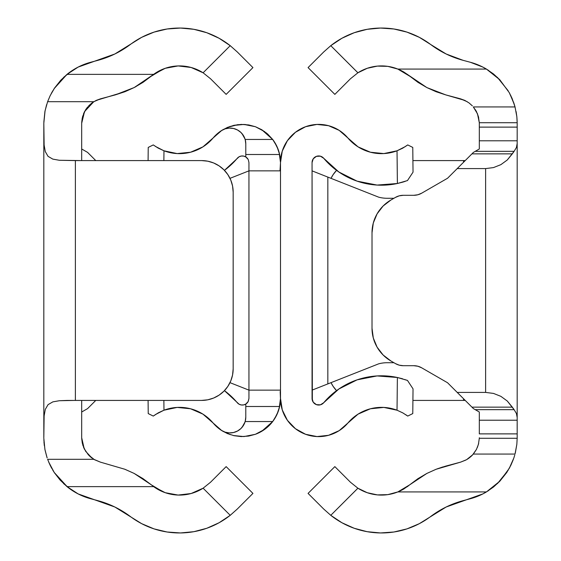 <?xml version="1.0" encoding="UTF-8"?>
<svg xmlns="http://www.w3.org/2000/svg" width="561" height="561" viewBox="0 0 561 561"><rect width="100%" height="100%" fill="white"/><g stroke="black" fill="none" stroke-linecap="round" stroke-linejoin="round"><path stroke-width="0.84" d="M203.11 488.203L230.227 515.321A81.731 81.731 0 0 1 130.327 516.499A94.669 94.669 0 0 0 97.852 500.657L90.602 498.715A63.113 63.113 0 0 1 67.011 486.632L153.63 486.632L151.4 484.886L153.63 486.632A43.863 43.863 0 0 0 203.11 488.203L210.536 482.243L203.11 488.203L210.536 482.243L226.153 466.619L252.934 493.4L237.31 509.016L230.227 515.321L237.31 509.016L252.934 493.4L226.153 466.619L210.536 482.243L203.11 488.203L191.133 493.519L178.125 495.068L165.243 492.698L153.63 486.632L67.011 486.632L78.168 493.925L114.851 507.011L141.674 523.665L154.037 528.883L167.094 532.003L180.481 532.95L193.84 531.688L206.813 528.266L219.056 522.754L230.227 515.321L203.11 488.203L192.255 493.196M50.202 95.594L47.615 101.695L50.202 95.594L54.536 88.077L60.756 80.23L67.011 74.368L153.63 74.368L165.243 68.302L178.125 65.932L191.133 67.481L203.11 72.797L230.227 45.679L219.056 38.246L206.813 32.734L193.84 29.312L180.481 28.05L167.094 28.997L154.037 32.117L141.674 37.335L114.851 53.989L78.168 67.075L67.011 74.368A63.113 63.113 0 0 1 90.602 62.285L97.852 60.343A94.669 94.669 0 0 0 130.327 44.501A81.731 81.731 0 0 1 230.227 45.679L237.31 51.984L230.227 45.679L203.11 72.797L210.536 78.757L203.11 72.797L210.536 78.757L226.153 94.381L252.934 67.601L237.31 51.984L252.934 67.601L226.153 94.381L210.536 78.757L203.11 72.797A43.863 43.863 0 0 0 153.63 74.368L143.062 82.327L134.226 87.53L124.914 91.731L115.454 94.83M85.784 151.344L81.689 148.988L85.777 151.344M188.643 494.129L180.27 495.083M176.154 494.956L167.662 493.456M164.352 492.383L157.003 488.869L153.686 486.675M85.588 109.774L87.67 106.934L84.536 111.604L81.689 123.252L81.689 160.586L59.34 160.278L52.797 159.114L48.029 156.337L45.273 151.561L44.123 145.033L43.821 123.252L43.821 437.748L44.13 415.932L45.294 409.39L48.071 404.628L52.846 401.872L59.375 400.722L67.089 400.435L201.609 400.414L207.766 399.811L213.685 398.015L219.141 395.098L223.923 391.171L227.843 386.389L230.76 380.933L232.556 375.014L233.166 368.858L233.166 192.143L232.556 185.986L230.76 180.067L227.843 174.611L223.923 169.829L219.141 165.902L213.685 162.985L207.766 161.189L201.609 160.586L81.689 160.586L81.689 123.252L82.614 116.478L85.672 109.647L91.878 102.986M67.011 486.632L59.999 479.943L54.249 472.495L67.418 486.962M52.79 470.174L54.698 473.175M48.891 462.523L51.226 467.404M88.393 454.88L94.395 459.662L100.405 462.138L124.886 469.262L100.405 462.138L93.792 459.305L47.615 459.305L50.104 465.202L54.249 472.495L48.618 461.878M43.828 438.288L44.915 449.438L47.145 457.951M44.971 449.754L43.856 439.866L44.971 449.754L46.935 457.313L44.971 449.754M124.619 469.157L134.128 473.421L142.992 478.624L151.4 484.886L163.181 491.934M91.941 458.057L85.616 451.261L82.783 445.097L81.689 437.748L81.689 400.414L81.689 437.748L84.192 448.702L88.428 454.922L93.792 459.305L47.615 459.305M47.615 101.695L45.076 110.727L43.821 123.252L45.076 110.727L47.615 101.695L93.792 101.695L100.405 98.862L96.155 100.419L92.053 102.859L88.659 105.84L92.053 102.859L96.155 100.419L124.914 91.731L134.226 87.53L153.63 74.368L67.011 74.368L54.207 88.568L50.09 95.826L47.615 101.695L93.792 101.695L100.405 98.862L115.215 94.9L134.198 87.544M164.352 68.617L154.401 73.814M46.647 104.584L44.915 111.555L43.835 122.186M54.683 87.86L50.252 95.496M97.467 160.586L201.609 160.586L75.377 160.586L75.377 400.414L201.609 400.414A31.556 31.556 0 0 0 233.166 368.858L233.166 192.143L233.166 368.858L232.556 375.014M167.662 67.544L176.154 66.044M180.27 65.918L188.643 66.871M192.255 67.804L203.11 72.797M82.32 443.344L81.703 438.52M84.571 449.459L83.498 447.131M43.961 441.914L44.319 445.63M85.784 409.656L81.689 412.012L85.777 409.656M44.915 111.555L44.845 111.941M83.505 113.855L84.578 111.534M81.703 122.445L82.271 117.88M51.696 468.281L51.247 467.446M72.551 490.679L63.582 483.617M151.351 484.851L134.128 473.421L124.886 469.262M133.714 473.211L134.128 473.421M94.003 459.431L100.405 462.138L93.792 459.305M89.655 456.156L91.752 457.923M136.014 86.576L134.156 87.565M163.181 69.066L151.4 76.114L153.63 74.368M63.666 77.299L72.53 70.335M51.282 93.491L52.804 90.798M95.777 400.414L87.579 408.618L95.777 400.414L87.579 408.618L81.689 412.012M89.052 153.854L95.777 160.586L89.045 153.854M81.689 148.988L87.579 152.382L95.777 160.586M93.792 101.695L84.529 111.618M153.63 486.632L151.4 484.886M232.563 185.993A31.556 31.556 0 0 0 213.685 162.985M201.609 160.586A31.556 31.556 0 0 1 233.166 192.143L232.556 185.986M213.685 398.015A31.556 31.556 0 0 0 232.563 375.007M97.467 400.414L201.609 400.414M43.821 129.121L43.821 431.97L44.13 415.932L45.294 409.39L48.071 404.628L52.846 401.872L59.375 400.722L75.377 400.414L75.377 160.586L59.34 160.278L52.797 159.114L48.029 156.337L45.273 151.561L44.123 145.033L43.821 129.149M248.944 398.422L248.944 390.14L229.989 382.658L248.944 390.14L248.944 398.422L248.123 401.62L245.788 404.067L243.607 404.923L241.258 404.958L239.049 404.186L224.442 390.638A75.419 75.419 0 0 1 237.247 402.686A6.627 6.627 0 0 0 248.123 401.62L248.944 398.422L248.292 401.283M248.944 162.578L248.944 170.86L229.989 178.342L248.944 170.86L248.944 162.578L248.292 159.717M238.916 156.891L237.247 158.314A6.627 6.627 0 0 1 245.788 156.933A6.627 6.627 0 0 0 237.247 158.314A75.419 75.419 0 0 1 224.442 170.362L239.049 156.814L241.258 156.042L243.607 156.077L245.788 156.933L245.788 143.861L245.22 139.661L243.558 135.769L240.921 132.459L237.499 129.97L233.537 128.483L229.323 128.097L225.157 128.841L221.343 130.671A38.183 38.183 0 0 0 213.089 138.006L202.935 146.87L190.572 152.227L177.164 153.581L163.973 150.797L163.868 160.586L163.973 150.797L155.32 146.365M248.944 390.14L248.944 170.86L280.009 170.86L248.944 170.86L248.944 390.14L280.009 390.14L248.944 390.14M158.223 412.875L153.272 416.073L148.23 413.583L148.09 400.414L148.23 413.583L153.272 416.073L158.125 412.931L163.973 410.203L163.868 400.414L163.973 410.203L177.164 407.419L190.572 408.773L202.935 414.13L213.089 422.994A38.183 38.183 0 0 0 221.343 430.329L225.157 432.159L229.323 432.903L233.537 432.517L237.499 431.03L240.921 428.541L243.558 425.231L245.22 421.339L245.788 417.139L245.788 404.067A6.627 6.627 0 0 1 237.247 402.686L238.916 404.109M221.826 130.355L213.089 138.006A38.183 38.183 0 0 1 221.343 130.671L227.528 127.375L234.112 125.285L241.342 124.409L248.768 124.949L255.472 126.737L261.735 129.703L267.576 133.946L272.695 139.451A38.183 38.183 0 0 1 279.637 154.499L280.486 161.547A38.183 38.183 0 0 0 279.637 154.513M221.904 130.32L227.528 127.375L237.619 124.689L245.15 124.5L255.472 126.737L261.735 129.703L272.695 139.451L245.157 139.451L272.695 139.451L276.994 146.596L279.637 154.499L280.5 162.578L279.105 152.361M213.089 138.006A43.863 43.863 0 0 1 163.973 150.797L158.125 148.069L153.272 144.927L148.23 147.417L148.09 160.586L148.23 147.417L153.272 144.927M245.788 154.499L279.637 154.499L245.788 154.499L245.788 143.861L245.788 156.933L248.123 159.38A6.627 6.627 0 0 0 245.788 156.933L248.123 159.38M153.882 415.624L158.497 412.721L163.973 410.203A43.863 43.863 0 0 1 213.089 422.994A43.863 43.863 0 0 0 164.036 410.182M227.5 433.611A38.183 38.183 0 0 0 227.507 433.618L221.343 430.329A38.183 38.183 0 0 0 221.35 430.329A38.183 38.183 0 0 1 213.089 422.994L221.826 430.645M244.007 436.563L255.395 434.291A38.183 38.183 0 0 0 272.695 421.549L267.555 427.075L261.699 431.318L255.409 434.284L248.691 436.065L241.265 436.591L234.063 435.701L227.507 433.611L222.016 430.743M279.637 406.501A38.183 38.183 0 0 0 280.486 399.453L279.637 406.501A38.183 38.183 0 0 1 272.695 421.549L276.994 414.404L279.637 406.501L245.788 406.501L279.637 406.501L280.486 399.453L280.17 391.522L280.486 399.453M239.547 156.561L240.964 156.091M241.798 155.972L243.179 156.007M244.028 156.182L245.318 156.673M245.977 157.059L248.004 159.177M248.004 401.823L245.977 403.941M245.318 404.327L244.028 404.818M243.179 404.993L241.798 405.028M240.964 404.909L239.547 404.439M155.551 414.488L163.973 410.203L177.164 407.419M222.969 431.339L230.248 434.649M233.306 435.525L243.972 436.57M272.695 421.549L245.157 421.549L272.695 421.549L261.699 431.318L255.409 434.284L264.75 429.319M266.223 428.19L273.242 420.813M274.518 418.941L278.207 411.458M279.105 408.639L280.5 398.422L280.5 162.578L280.5 398.422A38.183 38.183 0 0 0 347.911 422.994A43.863 43.863 0 0 1 397.027 410.203L402.777 412.875L407.728 416.073L412.77 413.583L413.036 388.85L407.468 380.421L397.384 377.497L407.468 380.421L413.036 388.85L412.77 413.583L407.728 416.073L405.68 414.635M278.207 149.542L274.518 142.059M273.242 140.187L266.187 132.782M264.778 131.702L255.395 126.709L243.986 124.437M243.972 124.43L233.334 125.468M230.241 126.351L222.983 129.654M177.164 153.581L163.973 150.797M149.549 414.228L153.272 416.073M241.994 427.405L245.01 422.047M240.038 429.326L241.202 428.267M236.539 431.507L238.137 430.666M233.081 432.615L234.098 432.384M224.954 432.089L225.585 432.286M255.409 434.284L248.691 436.065L241.265 436.591L234.063 435.701L227.507 433.611M245.157 421.549A15.778 15.778 0 0 0 245.788 417.139L245.788 404.067L248.123 401.62M221.343 430.329A15.778 15.778 0 0 0 245.788 417.139L245.788 406.501M225.62 128.7L224.947 128.911M234.091 128.616L233.081 128.385M238.137 130.334L236.539 129.493M241.195 132.726L240.038 131.674M245.01 138.96L241.973 133.574M280.009 170.86L280.465 163.174L280.009 170.86L248.944 170.86M221.343 130.671A15.778 15.778 0 0 1 245.788 143.861A15.778 15.778 0 0 0 245.157 139.451M241.475 133.02L240.774 132.319M229.989 382.658L233.166 383.913M233.166 177.087L229.989 178.342M323.746 402.693L323.753 402.686A6.627 6.627 0 0 1 312.056 398.422L312.056 162.578A6.627 6.627 0 0 1 323.753 158.314L320.394 156.175L316.411 156.358L313.255 158.784L312.056 162.578L312.344 400.351M322.084 156.891L321.453 156.561M320.036 156.091L319.202 155.972M317.821 156.007L316.972 156.182M315.682 156.673L313.396 158.588M313.396 402.412L315.682 404.327M316.972 404.818L317.821 404.993M319.202 405.028L320.036 404.909M321.453 404.439L322.084 404.109M402.777 148.125L407.728 144.927L402.875 148.069L397.027 150.797A43.863 43.863 0 0 1 347.911 138.006A38.183 38.183 0 0 0 280.5 162.578L282.267 151.105L287.4 140.685L295.43 132.298L305.591 126.709L316.916 124.437M411.451 146.772L412.77 147.417L413.036 172.15L407.468 180.579L397.384 183.503L407.468 180.579L413.036 172.15L412.77 147.417L407.728 144.927M316.993 124.437L328.536 125.692L339.174 130.355L358.065 146.87L370.428 152.227L383.836 153.581L397.027 150.797L397.384 183.503A75.419 75.419 0 0 1 323.753 158.314L338.858 171.996L357.069 181.14L377.062 185.067L397.384 183.503L402.7 182.15M313.143 158.945L312.386 160.53M312.344 160.649L312.056 162.571M312.386 400.47L313.143 402.055M312.056 398.422L313.255 402.216L316.411 404.642L320.394 404.825L323.753 402.686A75.419 75.419 0 0 1 397.384 377.497L397.027 410.203L383.836 407.419L370.428 408.773L358.065 414.13L339.174 430.645L328.536 435.308L316.993 436.563L305.605 434.291L295.43 428.702L287.4 420.315L282.267 409.895L280.5 398.422M402.756 378.864L397.384 377.497L397.027 410.203L402.875 412.931L407.728 416.073M323.753 402.686L338.858 389.004L357.069 379.86L377.062 375.933L397.384 377.497M407.118 145.376L402.503 148.279L397.027 150.797L397.405 183.496M397.027 150.797L405.449 146.512M402.777 182.129L405.238 181.357M406.473 380.063L407.468 380.421M404.797 379.495L405.238 379.643M400.694 378.289L402.77 378.871M287.758 420.813L286.482 418.941M282.793 411.458L281.895 408.639M338.031 431.339L339.391 430.497M327.694 435.525L330.752 434.649M294.777 428.19L296.25 429.319M312.996 401.823L312.708 401.283M287.758 140.187L286.482 142.059M282.793 149.542L281.895 152.361M296.222 131.702L294.813 132.782M306.011 126.562L305.605 126.709M317.028 124.43L315.85 124.5M330.759 126.351L327.666 125.468M339.391 130.503L338.017 129.654M312.708 159.717L312.996 159.177M393.92 362.715L387.216 362.715A33.134 33.134 0 0 0 378.64 363.844A33.134 33.134 0 0 1 387.216 362.715L393.92 362.715L387.216 362.715A33.134 33.134 0 0 0 378.64 363.844L327.834 383.913L327.834 177.087L378.64 197.156A33.134 33.134 0 0 0 387.216 198.285L393.92 198.285L387.216 198.285A33.134 33.134 0 0 1 378.64 197.156A33.134 33.134 0 0 0 387.216 198.285M312.056 390.14L378.64 363.844M312.056 170.86L378.64 197.156M327.834 177.087L327.834 383.913M488.449 490.679L482.832 493.925L446.149 507.011L419.326 523.665L406.963 528.883L393.906 532.003L380.519 532.95L367.16 531.688L354.187 528.266L341.944 522.754L330.773 515.321L357.911 488.217M368.745 493.196L372.357 494.129M380.73 495.083L384.846 494.956M393.338 493.456L396.648 492.383M397.819 491.934L407.37 486.632L409.6 484.886L403.997 488.869L397.819 491.934L486.429 491.934A63.113 63.113 0 0 1 470.399 498.715A63.113 63.113 0 0 0 486.429 491.934L499.893 481.142L493.582 486.962L486.429 491.934L397.819 491.934A43.863 43.863 0 0 1 357.89 488.203L367.252 492.712L377.406 494.9L387.791 494.634L397.819 491.934L409.6 484.886L417.938 478.673L426.746 473.491L436.051 469.284L442.776 466.962M403.997 72.131L426.844 87.565L445.785 94.9L436.079 91.724L426.844 87.565L418.008 82.376L407.37 74.368L397.819 69.066L403.997 72.131A43.863 43.863 0 0 0 357.89 72.797A43.863 43.863 0 0 1 397.819 69.066L387.791 66.366L377.406 66.1L367.252 68.288L357.89 72.797L350.464 78.757L357.89 72.797L330.773 45.679A81.731 81.731 0 0 1 430.673 44.501L446.149 53.989L463.148 60.343A94.669 94.669 0 0 1 430.673 44.501L446.149 53.989M396.648 68.617L393.338 67.544M384.846 66.044L380.73 65.918M372.357 66.871L368.745 67.804M357.911 72.783L330.773 45.679L341.944 38.246L354.187 32.734L367.16 29.312L380.519 28.05L393.906 28.997L406.963 32.117L419.326 37.335L430.673 44.501M470.399 62.285A63.113 63.113 0 0 1 486.429 69.066A63.113 63.113 0 0 0 470.399 62.285L463.148 60.343L470.399 62.285L482.832 67.075L488.47 70.335M478.919 411.788L479.311 412.012L479.311 420.217L479.311 412.012L473.421 408.618L447.552 382.749L421.69 367.82A15.778 15.778 0 0 0 413.801 365.702L403.324 365.702A15.778 15.778 0 0 1 395.435 363.591L390.947 361.003A37.867 37.867 0 0 1 372.013 328.206L372.013 232.794A37.867 37.867 0 0 1 377.097 213.846L373.303 222.99L372.013 232.794A37.867 37.867 0 0 1 390.947 199.996A37.867 37.867 0 0 0 390.947 200.004L395.435 197.409A15.778 15.778 0 0 1 403.324 195.298L413.801 195.298A15.778 15.778 0 0 0 421.69 193.18L447.552 178.251L457.222 168.588L485.623 168.588L485.623 392.412L457.222 392.412L447.552 382.749L421.69 367.82L417.882 366.242L413.801 365.702L403.324 365.702L399.236 365.169L395.435 363.591L390.947 361.003L383.107 354.98L377.09 347.14L373.303 338.01L372.013 328.206L372.013 232.794L373.303 222.99L377.09 213.86L383.107 206.02L390.947 199.996L395.435 197.409L399.236 195.831L403.324 195.298L413.801 195.298L417.882 194.758L421.69 193.18L447.552 178.251L473.421 152.382L478.919 149.212M403.997 488.869A43.863 43.863 0 0 1 357.89 488.203L350.464 482.243L357.89 488.203L350.464 482.243L357.89 488.203L330.773 515.321L323.69 509.016L330.773 515.321A81.731 81.731 0 0 0 430.673 516.499A94.669 94.669 0 0 1 463.148 500.657L446.149 507.011M479.311 412.012L475.216 409.656L514.114 409.656L516.4 413.471L517.179 417.482L517.179 420.217L479.311 420.217L517.179 420.217L517.179 433.877L479.311 433.877L479.311 420.217L479.311 433.877L517.179 433.877L517.179 437.748L517.179 123.252L517.179 143.518L516.4 147.529L514.114 151.344L475.216 151.344L479.311 148.988L479.311 140.783L479.311 148.988M509.283 468.323L499.893 481.142L509.283 468.323L513.855 457.951L509.283 468.323M514.76 455.048L513.855 457.951L514.76 455.048M515.342 452.853L516.835 444.34L517.172 438.288L479.304 438.288L478.4 444.452L479.304 438.288A25.245 25.245 0 0 0 479.311 437.748A25.245 25.245 0 0 1 479.304 438.288L517.172 438.288A63.113 63.113 0 0 0 517.179 437.748A63.113 63.113 0 0 1 517.172 438.288L516.835 444.34L515.033 454.066L473.33 454.066L470.588 456.836L466.605 459.662L460.595 462.138L436.051 469.284L426.746 473.491L409.6 484.886L426.872 473.421L436.114 469.262M499.851 481.184L506.751 472.495L510.896 465.202L513.385 459.305L509.753 467.446M463.148 500.657L470.399 498.715M308.066 493.4L323.69 509.016L308.066 493.4L334.847 466.619L308.066 493.4M350.464 482.243L334.847 466.619L350.464 482.243M515.033 454.066L473.33 454.066L476.429 449.459L478.4 444.452L476.429 449.459L472.692 454.789L466.605 459.662L460.595 462.138L465.911 460.041M479.311 123.252L479.311 140.783L517.179 140.783L479.311 140.783L479.311 127.123L517.179 127.123L479.311 127.123L479.311 123.252A25.245 25.245 0 0 0 479.304 122.712A25.245 25.245 0 0 1 479.311 123.252L479.297 122.445M467.208 101.695L460.595 98.862L464.845 100.419L468.947 102.859L472.341 105.84L468.947 102.859L464.845 100.419L445.785 94.9L460.595 98.862M514.682 105.671L515.033 106.941L473.33 106.934L515.033 106.934L513.848 103.014L509.234 92.6L499.795 79.753L486.429 69.066L493.526 73.996L499.795 79.753L509.234 92.6L512.088 98.413L515.033 106.934L516.828 116.653L517.172 122.712L479.304 122.712L477.495 113.855L473.33 106.934L476.422 111.534L478.4 116.548L479.304 122.712L517.172 122.712A63.113 63.113 0 0 1 517.179 123.252L517.172 122.712A63.113 63.113 0 0 1 517.179 123.252M334.847 94.381L350.464 78.757L357.89 72.797L350.464 78.757L334.847 94.381L308.066 67.601L334.847 94.381M323.69 51.984L308.066 67.601L323.69 51.984L330.773 45.679L323.69 51.984M514.009 103.505L510.798 95.594M516.821 116.576L516.071 111.499M517.144 121.239L516.877 117.088M406.963 32.117L419.326 37.335M397.819 69.066L486.429 69.066L397.819 69.066L409.6 76.114L426.774 87.53M515.033 106.934L516.828 116.653L517.172 122.712M460.595 462.138L445.785 466.1M399.257 195.831A15.778 15.778 0 0 0 399.222 195.838L396.655 196.771M372.013 328.206L373.303 338.01L377.09 347.14A37.867 37.867 0 0 1 372.013 328.206L372.013 232.794M397.286 364.503L399.236 365.169A15.778 15.778 0 0 0 399.257 365.169M413.801 365.702A15.778 15.778 0 0 1 421.69 367.82L447.552 382.749M390.94 360.996A37.867 37.867 0 0 0 390.947 361.003L395.435 363.591M395.435 197.409L390.947 199.996M421.69 193.18A15.778 15.778 0 0 1 413.801 195.298L403.324 195.298M473.421 152.382L471.948 153.854L512.319 153.854L514.114 151.344L475.216 151.344L473.421 152.382M457.222 168.588L471.948 153.854L512.319 153.854L507.277 159.983L500.868 164.661L493.491 167.585L485.623 168.588L457.222 168.588M473.421 408.618L475.216 409.656L514.114 409.656L512.319 407.146L471.948 407.146L473.435 408.625M471.948 407.146L457.222 392.412L485.623 392.412L493.491 393.415L500.868 396.339L507.277 401.017L512.319 407.146L471.948 407.146M514.114 151.344L507.277 159.983L500.868 164.661L493.491 167.585L485.623 168.588L485.623 392.412L493.491 393.415L500.868 396.339L507.277 401.017L514.114 409.656L516.4 413.471L517.179 417.482L517.179 143.518L516.4 147.529L514.114 151.344M463.533 398.724L463.533 400.414L412.91 400.414L463.533 400.414L463.533 398.724M514.353 104.584L509.718 93.491M497.334 77.299L508.182 90.784M477.299 113.378L478.729 117.88M475.412 109.774L476.408 111.492M517.165 122.186L516.835 116.667M516.828 116.632L516.155 111.941M508.21 470.174L497.418 483.617M466.997 459.431L469.248 457.923M437.412 468.772L445.637 466.142M407.37 486.632L409.6 484.886M472.516 454.978L471.345 456.156M476.478 449.361L472.572 454.922M479.311 437.748L479.297 438.52M478.68 443.344L477.383 447.426M463.533 160.586L412.91 160.586L465.223 160.586L463.533 160.586L463.533 162.276L463.533 160.586L412.91 160.586M331.011 178.342A31.556 31.556 0 0 1 336.558 170.362A31.556 31.556 0 0 0 331.011 178.342L333.157 174.611L336.558 170.362M336.558 390.638A31.556 31.556 0 0 1 331.011 382.658A31.556 31.556 0 0 0 336.558 390.638L333.157 386.389L331.011 382.658M465.223 400.414L463.533 400.414L465.223 400.414M517.179 431.97L517.158 423.667"/></g></svg>

